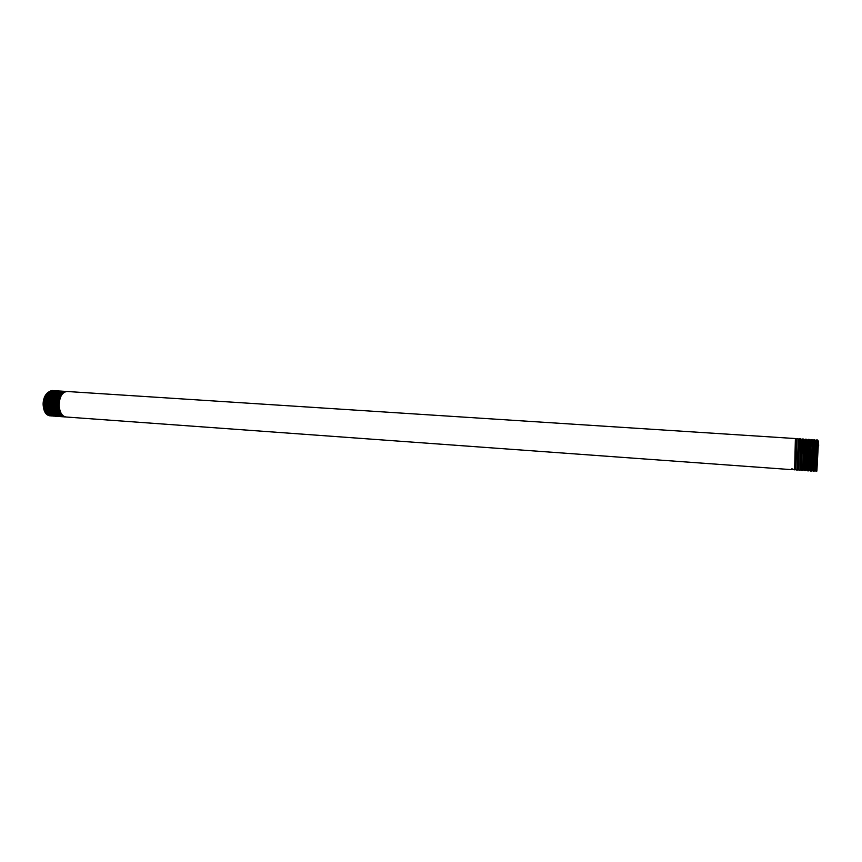 <?xml version="1.0" encoding="UTF-8"?>
<svg xmlns="http://www.w3.org/2000/svg" width="862" height="862" viewBox="0 0 862 862"><rect width="100%" height="100%" fill="white"/><g stroke="black" fill="none" stroke-linecap="round" stroke-linejoin="round"><path stroke-width="1.29" d="M818.491 441.559L816.874 471.094L817.704 440.029L816.68 439.922L815.937 471.395L816.874 471.094M49.748 415.818C45.869 415.075 43.671 411.443 43.132 404.914L43.122 403.157C43.531 398.028 45.309 394.333 48.444 392.081M52.226 390.529C47.162 391.37 44.544 396.197 44.371 405C45.136 411.637 47.475 415.279 51.397 415.937L52.065 415.99C48.067 415.236 45.718 411.583 45.029 405.054C45.223 396.197 47.83 391.37 52.873 390.572L52.226 390.529M54.489 416.13L53.929 416.12C49.931 415.365 47.593 411.724 46.914 405.183C47.098 396.315 49.705 391.488 54.737 390.691L54.058 390.648C49.069 391.359 46.451 396.175 46.214 405.129C46.904 411.68 49.242 415.322 53.228 416.077L53.573 416.087M52.647 415.99L52.065 415.99M50.804 415.861L50.201 415.85C46.203 415.096 43.854 411.454 43.132 404.914M56.342 416.271L55.793 416.26C51.806 415.506 49.479 411.853 48.789 405.312C48.972 396.445 51.58 391.607 56.601 390.82L57.161 390.895M56.601 390.82L55.879 390.766C50.804 391.639 48.186 396.466 48.056 405.259C48.768 411.82 51.095 415.473 55.049 416.206L55.146 416.217M58.185 416.4L57.657 416.389C53.681 415.635 51.354 411.982 50.675 405.442C50.858 396.563 53.466 391.736 58.476 390.939L59.004 391.003M58.476 390.939L57.711 390.885C52.754 391.574 50.147 396.401 49.899 405.388C50.567 411.917 52.894 415.57 56.881 416.335L57.657 416.389M60.038 416.54L59.532 416.529C55.567 415.775 53.239 412.122 52.56 405.571L52.55 403.157C53.412 395.539 56.008 391.51 60.34 391.057L60.868 391.122M59.629 391.014L59.543 391.003C54.511 391.854 51.914 396.692 51.752 405.517C52.496 412.165 54.812 415.818 58.713 416.475L59.532 416.529M63.756 416.809L63.282 416.799C59.327 416.044 57.011 412.392 56.332 405.83C56.526 396.94 59.112 392.102 64.09 391.305L64.575 391.359M64.09 391.305L63.217 391.24C58.185 392.102 55.588 396.951 55.448 405.776C56.159 412.359 58.465 416.012 62.387 416.734L62.484 416.745M61.902 416.68L61.407 416.669C57.442 415.915 55.125 412.251 54.446 405.7C54.629 396.822 57.226 391.973 62.215 391.176L62.721 391.24M62.215 391.176L61.385 391.122C57.118 391.467 54.511 395.496 53.584 403.222L53.595 405.646C54.274 412.198 56.59 415.85 60.555 416.605L61.407 416.669M813.459 458.293L813.082 471.191L814.105 471.277L814.902 439.835L813.825 439.739L813.459 458.293M814.137 471.212L815.129 469.833C814.805 470.038 816.271 441.797 815.711 441.376M810.926 439.609L810.237 470.986L809.461 469.51L810.064 440.913L809.321 439.491M811.357 470.986L812.306 469.65M810.237 470.986L811.314 471.072L812.069 447.561L812.101 439.652L810.98 439.555M808.082 439.426L807.392 470.781L806.638 469.348L807.241 440.676L806.498 439.264L805.291 439.189L804.548 470.577L805.754 470.652L806.52 439.286M808.545 470.835L809.278 439.448M801.94 457.496L801.692 470.35L802.953 470.458L803.718 439.081L802.447 439.006L801.94 457.496M792.383 468.939L791.855 469.661L791.725 468.885L794.624 469.855L795.389 438.553L66.902 391.477C61.902 392.339 59.316 397.188 59.155 406.024C59.887 412.682 62.193 416.346 66.072 417.003L66.18 417.014M65.609 416.949L65.156 416.939C61.213 416.184 58.907 412.521 58.228 405.97C58.411 397.07 60.997 392.221 65.965 391.423L66.428 391.477M65.965 391.423L65.059 391.359C60.135 392.038 57.549 396.886 57.301 405.905C57.959 412.445 60.265 416.098 64.23 416.874L65.156 416.939M796.208 457.097L796.025 469.93L797.393 470.059L798.158 438.726L796.79 438.639L796.208 457.097M797.447 470.005L798.223 468.906M799.074 457.302L798.858 470.146L800.173 470.264L800.949 438.92L799.624 438.823L799.074 457.302M801.035 469.068L800.173 470.264M54.737 390.691L55.308 390.777M53.466 390.658L52.873 390.572M812.855 441.085L813.825 439.739M805.248 439.232L804.408 440.417L803.826 469.187L804.526 470.544M801.606 440.18L802.447 439.006M799.591 438.855L798.805 439.954M796.014 469.919L795.389 468.712C794.85 468.357 796.348 439.695 796.025 439.749L796.79 438.639M51.332 413.415L53.627 414.848M56.483 391.984L54.392 392.803M53.379 413.771L55.524 415.031M58.379 392.07L56.429 392.76M55.416 414.116L57.431 415.215M57.452 414.439L59.327 415.409M62.183 392.221L60.502 392.727M59.489 414.751L61.234 415.592M64.09 392.307L62.527 392.716M61.525 415.042L63.141 415.775M818.663 445.891L818.534 441.613L817.736 440.116M813.071 471.169L812.295 469.671L812.877 441.139L812.101 439.652M801.682 470.318L801.013 469.025L801.628 440.213L800.949 438.92M798.837 470.113L798.201 468.863L798.826 439.986L798.18 438.747M52.55 403.157L53.584 403.233M813.847 447.68L812.898 448.337L812.069 447.561M53.929 416.12L53.228 416.077M55.793 416.26L55.049 416.206M63.282 416.799L62.387 416.734M808.524 470.867L807.392 470.781M791.855 469.661L66.072 417.003M60.34 391.057L59.543 391.003M809.289 439.448L808.125 439.372M814.913 439.846L815.7 441.355M808.534 470.857L809.472 469.531M805.754 470.652L806.66 469.381M802.975 470.447L803.837 469.23M803.75 439.135L804.429 440.45M794.656 469.833L795.421 468.766M795.41 438.575L796.025 439.749M792.803 468.96L793.191 469.725M808.103 439.394L807.22 440.644M810.948 439.577L810.032 440.87M815.129 469.822L815.937 471.395M815.678 441.322L816.648 439.954"/></g></svg>
